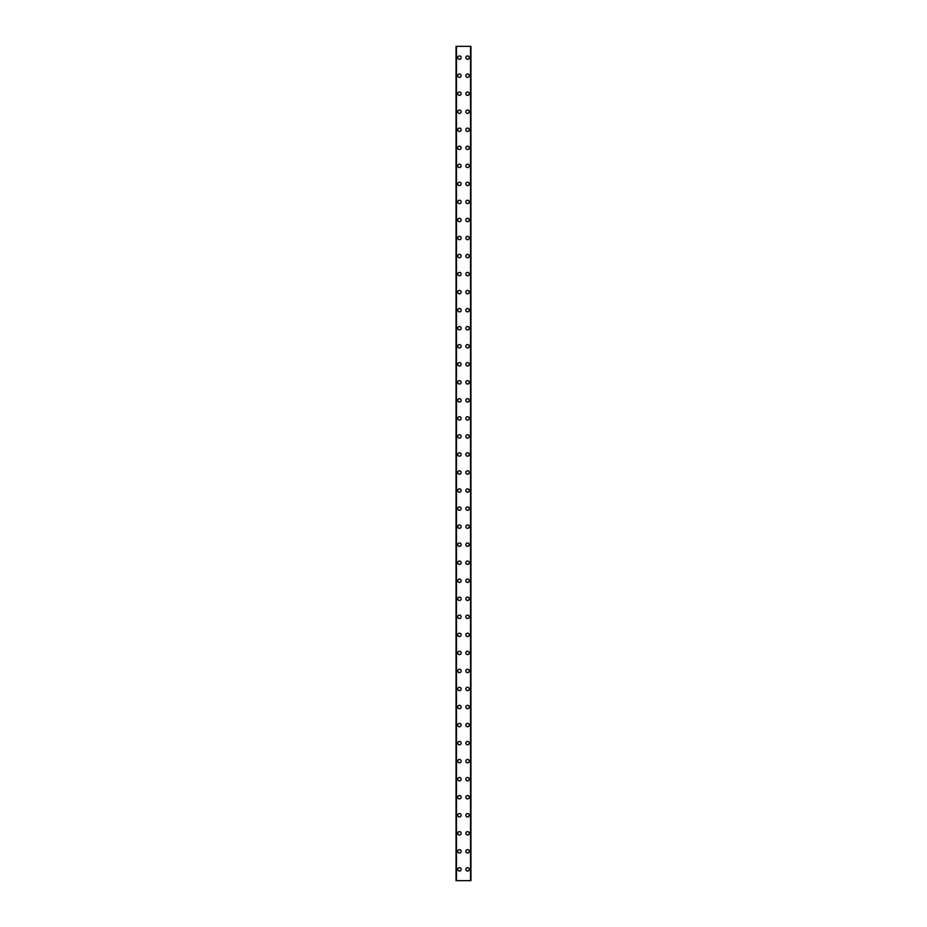 <?xml version="1.0" encoding="UTF-8"?>
<svg xmlns="http://www.w3.org/2000/svg" width="927" height="927" viewBox="0 0 927 927"><rect width="100%" height="100%" fill="white"/><g stroke="black" fill="none" stroke-linecap="round" stroke-linejoin="round"><path stroke-width="1.39" d="M457.753 869.375A1.692 1.692 0 0 1 459.444 867.684A1.692 1.692 0 0 1 461.136 869.375A1.692 1.692 0 0 1 459.444 871.067A1.692 1.692 0 0 1 457.753 869.375M457.753 851.334A1.692 1.692 0 0 1 459.444 849.642A1.692 1.692 0 0 1 461.136 851.334A1.692 1.692 0 0 1 459.444 853.025A1.692 1.692 0 0 1 457.753 851.334M457.753 833.303A1.692 1.692 0 0 1 459.444 831.612A1.692 1.692 0 0 1 461.136 833.303A1.692 1.692 0 0 1 459.444 834.984A1.692 1.692 0 0 1 457.753 833.303M457.753 815.262A1.692 1.692 0 0 1 459.444 813.57A1.692 1.692 0 0 1 461.136 815.262A1.692 1.692 0 0 1 459.444 816.954A1.692 1.692 0 0 1 457.753 815.262M457.753 797.22A1.692 1.692 0 0 1 459.444 795.528A1.692 1.692 0 0 1 461.136 797.22A1.692 1.692 0 0 1 459.444 798.912A1.692 1.692 0 0 1 457.753 797.22M457.753 779.178A1.692 1.692 0 0 1 459.444 777.486A1.692 1.692 0 0 1 461.136 779.178A1.692 1.692 0 0 1 459.444 780.87A1.692 1.692 0 0 1 457.753 779.178M457.753 761.137A1.692 1.692 0 0 1 459.444 759.456A1.692 1.692 0 0 1 461.136 761.137A1.692 1.692 0 0 1 459.444 762.828A1.692 1.692 0 0 1 457.753 761.137M457.753 743.106A1.692 1.692 0 0 1 459.444 741.415A1.692 1.692 0 0 1 461.136 743.106A1.692 1.692 0 0 1 459.444 744.798A1.692 1.692 0 0 1 457.753 743.106M457.753 725.065A1.692 1.692 0 0 1 459.444 723.373A1.692 1.692 0 0 1 461.136 725.065A1.692 1.692 0 0 1 459.444 726.756A1.692 1.692 0 0 1 457.753 725.065M457.753 707.023A1.692 1.692 0 0 1 459.444 705.331A1.692 1.692 0 0 1 461.136 707.023A1.692 1.692 0 0 1 459.444 708.715A1.692 1.692 0 0 1 457.753 707.023M457.753 688.981A1.692 1.692 0 0 1 459.444 687.301A1.692 1.692 0 0 1 461.136 688.981A1.692 1.692 0 0 1 459.444 690.673A1.692 1.692 0 0 1 457.753 688.981M457.753 670.951A1.692 1.692 0 0 1 459.444 669.259A1.692 1.692 0 0 1 461.136 670.951A1.692 1.692 0 0 1 459.444 672.643A1.692 1.692 0 0 1 457.753 670.951M457.753 652.909A1.692 1.692 0 0 1 459.444 651.217A1.692 1.692 0 0 1 461.136 652.909A1.692 1.692 0 0 1 459.444 654.601A1.692 1.692 0 0 1 457.753 652.909M457.753 634.868A1.692 1.692 0 0 1 459.444 633.176A1.692 1.692 0 0 1 461.136 634.868A1.692 1.692 0 0 1 459.444 636.559A1.692 1.692 0 0 1 457.753 634.868M457.753 616.826A1.692 1.692 0 0 1 459.444 615.134A1.692 1.692 0 0 1 461.136 616.826A1.692 1.692 0 0 1 459.444 618.518A1.692 1.692 0 0 1 457.753 616.826M457.753 598.796A1.692 1.692 0 0 1 459.444 597.104A1.692 1.692 0 0 1 461.136 598.796A1.692 1.692 0 0 1 459.444 600.487A1.692 1.692 0 0 1 457.753 598.796M457.753 580.754A1.692 1.692 0 0 1 459.444 579.062A1.692 1.692 0 0 1 461.136 580.754A1.692 1.692 0 0 1 459.444 582.446A1.692 1.692 0 0 1 457.753 580.754M457.753 562.712A1.692 1.692 0 0 1 459.444 561.02A1.692 1.692 0 0 1 461.136 562.712A1.692 1.692 0 0 1 459.444 564.404A1.692 1.692 0 0 1 457.753 562.712M457.753 544.67A1.692 1.692 0 0 1 459.444 542.979A1.692 1.692 0 0 1 461.136 544.67A1.692 1.692 0 0 1 459.444 546.362A1.692 1.692 0 0 1 457.753 544.67M457.753 526.64A1.692 1.692 0 0 1 459.444 524.949A1.692 1.692 0 0 1 461.136 526.64A1.692 1.692 0 0 1 459.444 528.332A1.692 1.692 0 0 1 457.753 526.64M457.753 508.599A1.692 1.692 0 0 1 459.444 506.907A1.692 1.692 0 0 1 461.136 508.599A1.692 1.692 0 0 1 459.444 510.29A1.692 1.692 0 0 1 457.753 508.599M457.753 490.557A1.692 1.692 0 0 1 459.444 488.865A1.692 1.692 0 0 1 461.136 490.557A1.692 1.692 0 0 1 459.444 492.249A1.692 1.692 0 0 1 457.753 490.557M457.753 472.515A1.692 1.692 0 0 1 459.444 470.823A1.692 1.692 0 0 1 461.136 472.515A1.692 1.692 0 0 1 459.444 474.207A1.692 1.692 0 0 1 457.753 472.515M457.753 454.485A1.692 1.692 0 0 1 459.444 452.793A1.692 1.692 0 0 1 461.136 454.485A1.692 1.692 0 0 1 459.444 456.177A1.692 1.692 0 0 1 457.753 454.485M457.753 436.443A1.692 1.692 0 0 1 459.444 434.751A1.692 1.692 0 0 1 461.136 436.443A1.692 1.692 0 0 1 459.444 438.135A1.692 1.692 0 0 1 457.753 436.443M457.753 418.401A1.692 1.692 0 0 1 459.444 416.71A1.692 1.692 0 0 1 461.136 418.401A1.692 1.692 0 0 1 459.444 420.093A1.692 1.692 0 0 1 457.753 418.401M457.753 400.36A1.692 1.692 0 0 1 459.444 398.668A1.692 1.692 0 0 1 461.136 400.36A1.692 1.692 0 0 1 459.444 402.051A1.692 1.692 0 0 1 457.753 400.36M457.753 382.33A1.692 1.692 0 0 1 459.444 380.638A1.692 1.692 0 0 1 461.136 382.33A1.692 1.692 0 0 1 459.444 384.021A1.692 1.692 0 0 1 457.753 382.33M457.753 364.288A1.692 1.692 0 0 1 459.444 362.596A1.692 1.692 0 0 1 461.136 364.288A1.692 1.692 0 0 1 459.444 365.98A1.692 1.692 0 0 1 457.753 364.288M457.753 346.246A1.692 1.692 0 0 1 459.444 344.554A1.692 1.692 0 0 1 461.136 346.246A1.692 1.692 0 0 1 459.444 347.938A1.692 1.692 0 0 1 457.753 346.246M457.753 328.204A1.692 1.692 0 0 1 459.444 326.513A1.692 1.692 0 0 1 461.136 328.204A1.692 1.692 0 0 1 459.444 329.896A1.692 1.692 0 0 1 457.753 328.204M457.753 310.174A1.692 1.692 0 0 1 459.444 308.482A1.692 1.692 0 0 1 461.136 310.174A1.692 1.692 0 0 1 459.444 311.866A1.692 1.692 0 0 1 457.753 310.174M457.753 292.132A1.692 1.692 0 0 1 459.444 290.441A1.692 1.692 0 0 1 461.136 292.132A1.692 1.692 0 0 1 459.444 293.824A1.692 1.692 0 0 1 457.753 292.132M457.753 274.091A1.692 1.692 0 0 1 459.444 272.399A1.692 1.692 0 0 1 461.136 274.091A1.692 1.692 0 0 1 459.444 275.782A1.692 1.692 0 0 1 457.753 274.091M457.753 256.049A1.692 1.692 0 0 1 459.444 254.357A1.692 1.692 0 0 1 461.136 256.049A1.692 1.692 0 0 1 459.444 257.741A1.692 1.692 0 0 1 457.753 256.049M457.753 238.019A1.692 1.692 0 0 1 459.444 236.327A1.692 1.692 0 0 1 461.136 238.019A1.692 1.692 0 0 1 459.444 239.699A1.692 1.692 0 0 1 457.753 238.019M457.753 219.977A1.692 1.692 0 0 1 459.444 218.285A1.692 1.692 0 0 1 461.136 219.977A1.692 1.692 0 0 1 459.444 221.669A1.692 1.692 0 0 1 457.753 219.977M457.753 201.935A1.692 1.692 0 0 1 459.444 200.244A1.692 1.692 0 0 1 461.136 201.935A1.692 1.692 0 0 1 459.444 203.627A1.692 1.692 0 0 1 457.753 201.935M457.753 183.894A1.692 1.692 0 0 1 459.444 182.202A1.692 1.692 0 0 1 461.136 183.894A1.692 1.692 0 0 1 459.444 185.585A1.692 1.692 0 0 1 457.753 183.894M457.753 165.863A1.692 1.692 0 0 1 459.444 164.172A1.692 1.692 0 0 1 461.136 165.863A1.692 1.692 0 0 1 459.444 167.544A1.692 1.692 0 0 1 457.753 165.863M457.753 147.822A1.692 1.692 0 0 1 459.444 146.13A1.692 1.692 0 0 1 461.136 147.822A1.692 1.692 0 0 1 459.444 149.514A1.692 1.692 0 0 1 457.753 147.822M457.753 129.78A1.692 1.692 0 0 1 459.444 128.088A1.692 1.692 0 0 1 461.136 129.78A1.692 1.692 0 0 1 459.444 131.472A1.692 1.692 0 0 1 457.753 129.78M457.753 111.738A1.692 1.692 0 0 1 459.444 110.046A1.692 1.692 0 0 1 461.136 111.738A1.692 1.692 0 0 1 459.444 113.43A1.692 1.692 0 0 1 457.753 111.738M457.753 93.697A1.692 1.692 0 0 1 459.444 92.016A1.692 1.692 0 0 1 461.136 93.697A1.692 1.692 0 0 1 459.444 95.388A1.692 1.692 0 0 1 457.753 93.697M457.753 75.666A1.692 1.692 0 0 1 459.444 73.975A1.692 1.692 0 0 1 461.136 75.666A1.692 1.692 0 0 1 459.444 77.358A1.692 1.692 0 0 1 457.753 75.666M457.753 57.625A1.692 1.692 0 0 1 459.444 55.933A1.692 1.692 0 0 1 461.136 57.625A1.692 1.692 0 0 1 459.444 59.316A1.692 1.692 0 0 1 457.753 57.625M465.864 869.375A1.692 1.692 0 0 1 467.556 867.684A1.692 1.692 0 0 1 469.247 869.375A1.692 1.692 0 0 1 467.556 871.067A1.692 1.692 0 0 1 465.864 869.375M465.864 851.334A1.692 1.692 0 0 1 467.556 849.642A1.692 1.692 0 0 1 469.247 851.334A1.692 1.692 0 0 1 467.556 853.025A1.692 1.692 0 0 1 465.864 851.334M465.864 833.303A1.692 1.692 0 0 1 467.556 831.612A1.692 1.692 0 0 1 469.247 833.303A1.692 1.692 0 0 1 467.556 834.984A1.692 1.692 0 0 1 465.864 833.303M465.864 815.262A1.692 1.692 0 0 1 467.556 813.57A1.692 1.692 0 0 1 469.247 815.262A1.692 1.692 0 0 1 467.556 816.954A1.692 1.692 0 0 1 465.864 815.262M465.864 797.22A1.692 1.692 0 0 1 467.556 795.528A1.692 1.692 0 0 1 469.247 797.22A1.692 1.692 0 0 1 467.556 798.912A1.692 1.692 0 0 1 465.864 797.22M465.864 779.178A1.692 1.692 0 0 1 467.556 777.486A1.692 1.692 0 0 1 469.247 779.178A1.692 1.692 0 0 1 467.556 780.87A1.692 1.692 0 0 1 465.864 779.178M465.864 761.137A1.692 1.692 0 0 1 467.556 759.456A1.692 1.692 0 0 1 469.247 761.137A1.692 1.692 0 0 1 467.556 762.828A1.692 1.692 0 0 1 465.864 761.137M465.864 743.106A1.692 1.692 0 0 1 467.556 741.415A1.692 1.692 0 0 1 469.247 743.106A1.692 1.692 0 0 1 467.556 744.798A1.692 1.692 0 0 1 465.864 743.106M465.864 725.065A1.692 1.692 0 0 1 467.556 723.373A1.692 1.692 0 0 1 469.247 725.065A1.692 1.692 0 0 1 467.556 726.756A1.692 1.692 0 0 1 465.864 725.065M465.864 707.023A1.692 1.692 0 0 1 467.556 705.331A1.692 1.692 0 0 1 469.247 707.023A1.692 1.692 0 0 1 467.556 708.715A1.692 1.692 0 0 1 465.864 707.023M465.864 688.981A1.692 1.692 0 0 1 467.556 687.301A1.692 1.692 0 0 1 469.247 688.981A1.692 1.692 0 0 1 467.556 690.673A1.692 1.692 0 0 1 465.864 688.981M465.864 670.951A1.692 1.692 0 0 1 467.556 669.259A1.692 1.692 0 0 1 469.247 670.951A1.692 1.692 0 0 1 467.556 672.643A1.692 1.692 0 0 1 465.864 670.951M465.864 652.909A1.692 1.692 0 0 1 467.556 651.217A1.692 1.692 0 0 1 469.247 652.909A1.692 1.692 0 0 1 467.556 654.601A1.692 1.692 0 0 1 465.864 652.909M465.864 634.868A1.692 1.692 0 0 1 467.556 633.176A1.692 1.692 0 0 1 469.247 634.868A1.692 1.692 0 0 1 467.556 636.559A1.692 1.692 0 0 1 465.864 634.868M465.864 616.826A1.692 1.692 0 0 1 467.556 615.134A1.692 1.692 0 0 1 469.247 616.826A1.692 1.692 0 0 1 467.556 618.518A1.692 1.692 0 0 1 465.864 616.826M465.864 598.796A1.692 1.692 0 0 1 467.556 597.104A1.692 1.692 0 0 1 469.247 598.796A1.692 1.692 0 0 1 467.556 600.487A1.692 1.692 0 0 1 465.864 598.796M465.864 580.754A1.692 1.692 0 0 1 467.556 579.062A1.692 1.692 0 0 1 469.247 580.754A1.692 1.692 0 0 1 467.556 582.446A1.692 1.692 0 0 1 465.864 580.754M465.864 562.712A1.692 1.692 0 0 1 467.556 561.02A1.692 1.692 0 0 1 469.247 562.712A1.692 1.692 0 0 1 467.556 564.404A1.692 1.692 0 0 1 465.864 562.712M465.864 544.67A1.692 1.692 0 0 1 467.556 542.979A1.692 1.692 0 0 1 469.247 544.67A1.692 1.692 0 0 1 467.556 546.362A1.692 1.692 0 0 1 465.864 544.67M465.864 526.64A1.692 1.692 0 0 1 467.556 524.949A1.692 1.692 0 0 1 469.247 526.64A1.692 1.692 0 0 1 467.556 528.332A1.692 1.692 0 0 1 465.864 526.64M465.864 508.599A1.692 1.692 0 0 1 467.556 506.907A1.692 1.692 0 0 1 469.247 508.599A1.692 1.692 0 0 1 467.556 510.29A1.692 1.692 0 0 1 465.864 508.599M465.864 490.557A1.692 1.692 0 0 1 467.556 488.865A1.692 1.692 0 0 1 469.247 490.557A1.692 1.692 0 0 1 467.556 492.249A1.692 1.692 0 0 1 465.864 490.557M465.864 472.515A1.692 1.692 0 0 1 467.556 470.823A1.692 1.692 0 0 1 469.247 472.515A1.692 1.692 0 0 1 467.556 474.207A1.692 1.692 0 0 1 465.864 472.515M465.864 454.485A1.692 1.692 0 0 1 467.556 452.793A1.692 1.692 0 0 1 469.247 454.485A1.692 1.692 0 0 1 467.556 456.177A1.692 1.692 0 0 1 465.864 454.485M465.864 436.443A1.692 1.692 0 0 1 467.556 434.751A1.692 1.692 0 0 1 469.247 436.443A1.692 1.692 0 0 1 467.556 438.135A1.692 1.692 0 0 1 465.864 436.443M465.864 418.401A1.692 1.692 0 0 1 467.556 416.71A1.692 1.692 0 0 1 469.247 418.401A1.692 1.692 0 0 1 467.556 420.093A1.692 1.692 0 0 1 465.864 418.401M465.864 400.36A1.692 1.692 0 0 1 467.556 398.668A1.692 1.692 0 0 1 469.247 400.36A1.692 1.692 0 0 1 467.556 402.051A1.692 1.692 0 0 1 465.864 400.36M465.864 382.33A1.692 1.692 0 0 1 467.556 380.638A1.692 1.692 0 0 1 469.247 382.33A1.692 1.692 0 0 1 467.556 384.021A1.692 1.692 0 0 1 465.864 382.33M465.864 364.288A1.692 1.692 0 0 1 467.556 362.596A1.692 1.692 0 0 1 469.247 364.288A1.692 1.692 0 0 1 467.556 365.98A1.692 1.692 0 0 1 465.864 364.288M465.864 346.246A1.692 1.692 0 0 1 467.556 344.554A1.692 1.692 0 0 1 469.247 346.246A1.692 1.692 0 0 1 467.556 347.938A1.692 1.692 0 0 1 465.864 346.246M465.864 328.204A1.692 1.692 0 0 1 467.556 326.513A1.692 1.692 0 0 1 469.247 328.204A1.692 1.692 0 0 1 467.556 329.896A1.692 1.692 0 0 1 465.864 328.204M465.864 310.174A1.692 1.692 0 0 1 467.556 308.482A1.692 1.692 0 0 1 469.247 310.174A1.692 1.692 0 0 1 467.556 311.866A1.692 1.692 0 0 1 465.864 310.174M465.864 292.132A1.692 1.692 0 0 1 467.556 290.441A1.692 1.692 0 0 1 469.247 292.132A1.692 1.692 0 0 1 467.556 293.824A1.692 1.692 0 0 1 465.864 292.132M465.864 274.091A1.692 1.692 0 0 1 467.556 272.399A1.692 1.692 0 0 1 469.247 274.091A1.692 1.692 0 0 1 467.556 275.782A1.692 1.692 0 0 1 465.864 274.091M465.864 256.049A1.692 1.692 0 0 1 467.556 254.357A1.692 1.692 0 0 1 469.247 256.049A1.692 1.692 0 0 1 467.556 257.741A1.692 1.692 0 0 1 465.864 256.049M465.864 238.019A1.692 1.692 0 0 1 467.556 236.327A1.692 1.692 0 0 1 469.247 238.019A1.692 1.692 0 0 1 467.556 239.699A1.692 1.692 0 0 1 465.864 238.019M465.864 219.977A1.692 1.692 0 0 1 467.556 218.285A1.692 1.692 0 0 1 469.247 219.977A1.692 1.692 0 0 1 467.556 221.669A1.692 1.692 0 0 1 465.864 219.977M465.864 201.935A1.692 1.692 0 0 1 467.556 200.244A1.692 1.692 0 0 1 469.247 201.935A1.692 1.692 0 0 1 467.556 203.627A1.692 1.692 0 0 1 465.864 201.935M465.864 183.894A1.692 1.692 0 0 1 467.556 182.202A1.692 1.692 0 0 1 469.247 183.894A1.692 1.692 0 0 1 467.556 185.585A1.692 1.692 0 0 1 465.864 183.894M465.864 165.863A1.692 1.692 0 0 1 467.556 164.172A1.692 1.692 0 0 1 469.247 165.863A1.692 1.692 0 0 1 467.556 167.544A1.692 1.692 0 0 1 465.864 165.863M465.864 147.822A1.692 1.692 0 0 1 467.556 146.13A1.692 1.692 0 0 1 469.247 147.822A1.692 1.692 0 0 1 467.556 149.514A1.692 1.692 0 0 1 465.864 147.822M465.864 129.78A1.692 1.692 0 0 1 467.556 128.088A1.692 1.692 0 0 1 469.247 129.78A1.692 1.692 0 0 1 467.556 131.472A1.692 1.692 0 0 1 465.864 129.78M465.864 111.738A1.692 1.692 0 0 1 467.556 110.046A1.692 1.692 0 0 1 469.247 111.738A1.692 1.692 0 0 1 467.556 113.43A1.692 1.692 0 0 1 465.864 111.738M465.864 93.697A1.692 1.692 0 0 1 467.556 92.016A1.692 1.692 0 0 1 469.247 93.697A1.692 1.692 0 0 1 467.556 95.388A1.692 1.692 0 0 1 465.864 93.697M465.864 75.666A1.692 1.692 0 0 1 467.556 73.975A1.692 1.692 0 0 1 469.247 75.666A1.692 1.692 0 0 1 467.556 77.358A1.692 1.692 0 0 1 465.864 75.666M465.864 57.625A1.692 1.692 0 0 1 467.556 55.933A1.692 1.692 0 0 1 469.247 57.625A1.692 1.692 0 0 1 467.556 59.316A1.692 1.692 0 0 1 465.864 57.625M470.858 46.35L456.061 46.35L456.061 880.65L470.939 880.65L470.939 46.35L470.858 880.65M456.478 46.35L456.478 880.65M470.522 46.35L470.522 880.65M470.939 46.35L470.939 880.65L470.939 46.35M456.142 46.35L456.142 880.65M456.385 46.35L456.385 880.65M456.42 46.35L456.42 880.65M470.58 46.35L470.58 880.65M470.615 46.35L470.615 880.65"/></g></svg>

